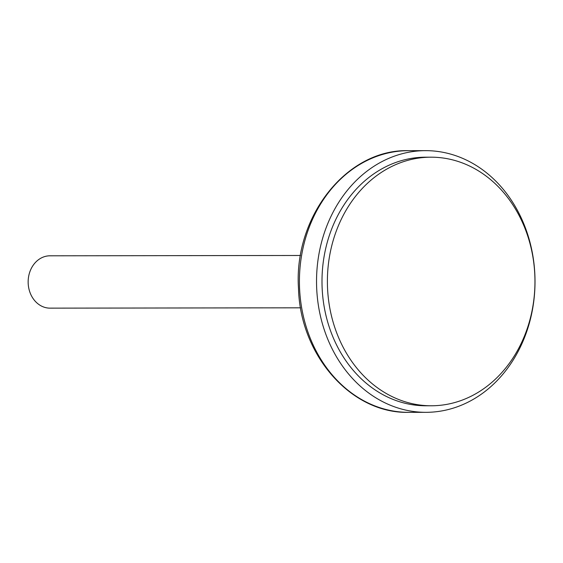<?xml version="1.0" encoding="UTF-8"?>
<svg xmlns="http://www.w3.org/2000/svg" width="563" height="563" viewBox="0 0 563 563"><rect width="100%" height="100%" fill="white"/><g stroke="black" fill="none" stroke-linecap="round" stroke-linejoin="round"><path stroke-width="0.84" d="M524.695 335.442A124.296 103.782 89.9 0 0 431.019 157.183A124.296 103.782 89.9 0 0 327.392 281.62A124.296 103.782 89.9 0 0 431.335 405.775A124.296 103.782 89.9 0 0 524.695 335.442M431.019 157.183L425.614 157.19A124.296 103.782 89.9 0 0 321.994 281.62A124.296 103.782 89.9 0 0 425.938 405.782L431.335 405.775M300.529 255.482L49.966 255.806A26.165 21.851 89.9 0 0 28.15 282A26.165 21.851 89.9 0 0 50.037 308.144L300.6 307.82M524.216 338.293A130.841 109.25 89.9 0 0 425.607 150.652A130.841 109.25 89.9 0 0 316.533 281.627A130.841 109.25 89.9 0 0 425.945 412.327A130.841 109.25 89.9 0 0 524.216 338.293M425.607 150.652L408.499 150.673A130.841 109.25 89.9 0 0 299.417 281.655A130.841 109.25 89.9 0 0 408.837 412.348L425.945 412.327M408.499 150.673C346.815 148.878 293.506 216.741 298.503 288.552C300.199 355.534 351.481 413.918 408.837 412.348"/></g></svg>
